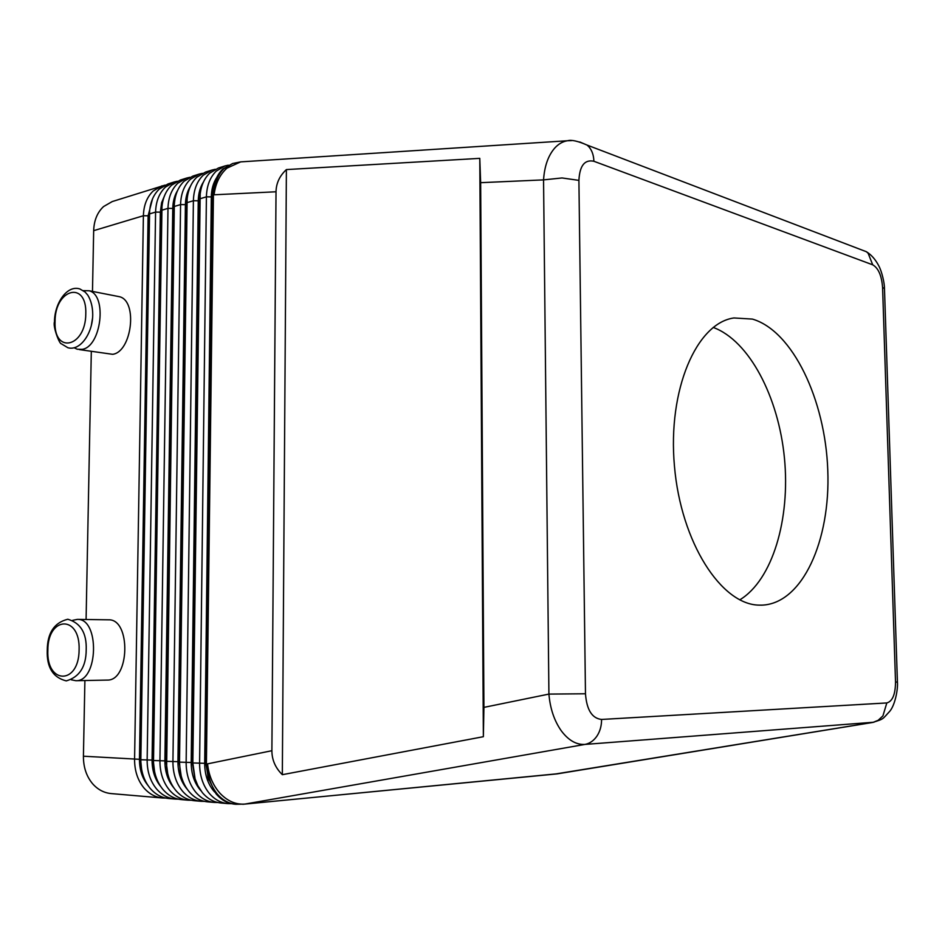 <?xml version="1.0" encoding="UTF-8"?>
<svg xmlns="http://www.w3.org/2000/svg" width="945" height="945" viewBox="0 0 945 945"><rect width="100%" height="100%" fill="white"/><g stroke="black" fill="none" stroke-linecap="round" stroke-linejoin="round"><path stroke-width="1.42" d="M884.52 290.009L884.473 288.52L882.583 287.469L895.529 682.125C895.387 694.421 892.493 701.355 886.823 702.938L601.575 719.452C592.054 718.413 586.68 709.86 585.475 693.772L548.915 694.091C550.144 708.537 554.254 720.751 561.236 730.733C568.394 740.313 576.285 744.873 584.92 744.424L873.971 722.216M483.923 707.38L483.367 736.698L282.331 774.687C275.397 767.883 271.912 759.886 271.888 750.708L276.023 191.776C276.188 183.236 279.637 175.841 286.394 169.58L479.788 158.358L480.651 182.68L483.923 707.38L548.915 694.091L543.552 179.881L562.062 177.955L578.907 180.377C579.687 165.67 584.671 159.303 593.873 161.264L872.719 264.824C878.377 268.085 881.661 275.633 882.583 287.469M175.262 799.08L168.931 798.537C161.701 797.84 155.476 794.473 150.231 788.437C143.947 780.747 140.817 771.191 140.84 759.756L149.464 213.924C149.794 203.305 153.078 195.001 159.327 189.024L168.045 183.932L174.175 181.995L165.446 187.098C159.197 193.099 155.913 201.427 155.582 212.082L147.148 760.134C147.125 771.628 150.267 781.231 156.563 788.945C161.808 795.005 168.045 798.383 175.262 799.08L178.487 799.163M165.091 185.102L112.254 201.557L103.56 206.565C97.323 212.389 94.027 220.421 93.673 230.663L143.392 215.743L134.58 759.367C134.556 770.754 137.686 780.286 143.959 787.941C149.192 793.954 155.417 797.308 162.646 798.005L165.812 798.076M161.985 185.846L153.255 190.937C147.007 196.903 143.723 205.171 143.392 215.743L148.105 215.803L152.558 198.757M147.81 785.212C142.222 778.219 139.447 769.584 139.47 759.307L83.42 756.213C83.373 767.222 86.456 776.424 92.669 783.83C97.855 789.642 104.044 792.902 111.215 793.587L162.646 798.005M227.934 803.604L221.154 803.026C213.901 802.317 207.64 798.856 202.36 792.619L197.812 785.614L195.072 778.798L192.839 762.958L200.186 193.867C201.32 185.102 204.486 178.215 209.696 173.183L218.413 168.009L224.945 165.954L216.228 171.139C209.979 177.27 206.707 185.834 206.412 196.832L199.596 763.371C199.619 775.254 202.797 785.189 209.128 793.162C214.421 799.423 220.681 802.896 227.934 803.604L231.383 803.663M271.888 750.708L207.557 763.855C207.581 775.81 210.759 785.791 217.102 793.8C222.394 800.084 228.666 803.581 235.919 804.289L234.773 804.183C227.521 803.486 221.248 799.99 215.968 793.705L207.994 777.428L206.412 763.784L213.499 188.563C214.775 180.318 217.882 173.821 222.807 169.06L232.635 163.52L223.906 168.718C217.669 174.872 214.397 183.472 214.113 194.516C215.602 183.259 219.901 174.459 227.013 168.127L240.68 161.878L243.715 161.678M214.432 802.447L207.77 801.868C200.517 801.171 194.268 797.734 189 791.544C184.429 785.98 181.487 779.141 180.141 771.037L179.503 762.131L187.134 199.182C188.055 189.862 191.28 182.55 196.796 177.247L205.514 172.096L211.94 170.065L203.21 175.227C196.962 181.322 193.69 189.827 193.394 200.742L186.141 762.544C186.153 774.321 189.319 784.173 195.65 792.075C200.931 798.289 207.191 801.738 214.432 802.447L217.822 802.506M201.155 801.301L194.599 800.746C187.37 800.049 181.121 796.623 175.853 790.492C170.702 784.196 167.619 776.412 166.639 767.127L174.317 204.533C175.002 194.611 178.262 186.85 184.098 181.239L192.827 176.101L199.147 174.104L190.417 179.255C184.169 185.314 180.885 193.76 180.578 204.581L172.923 761.729C172.923 773.412 176.089 783.181 182.397 791.012C187.665 797.178 193.914 800.604 201.155 801.301L204.486 801.372M188.102 800.191L181.653 799.635C174.423 798.938 168.186 795.548 162.942 789.453C156.882 782.023 153.74 772.786 153.503 761.729L161.76 209.944C162.138 199.371 165.422 191.114 171.612 185.161L180.341 180.046L186.555 178.085L177.837 183.212C171.577 189.236 168.293 197.623 167.986 208.361L159.929 760.926C159.918 772.514 163.072 782.188 169.368 789.973C174.624 796.08 180.873 799.482 188.102 800.191L191.374 800.25M177.329 181.239L174.175 181.995M160.768 786.583L160.685 786.488C154.933 779.412 152.062 770.612 152.074 760.087L160.343 212.141L161.607 202.726L164.997 194.623M189.768 177.317L186.555 178.085M173.927 787.965L173.537 787.504C167.773 780.357 164.891 771.486 164.891 760.867L172.77 208.42C172.911 201.498 174.53 195.497 177.625 190.441M202.419 173.337L199.147 174.104M187.311 789.347L186.602 788.52C180.826 781.326 177.932 772.372 177.932 761.67L185.409 204.64C185.551 197.493 187.24 191.339 190.465 186.189M215.259 169.285L211.94 170.065M200.931 790.752L199.891 789.559C194.103 782.306 191.209 773.282 191.197 762.485L198.249 200.801C198.403 193.43 200.151 187.122 203.506 181.877M228.324 165.174L224.945 165.954M214.775 792.17L213.416 790.622C207.616 783.31 204.711 774.203 204.687 763.312L211.314 196.891C211.456 189.284 213.286 182.822 216.783 177.495M571.56 140.616L567.52 140.746C562.783 141.466 558.519 143.912 554.715 148.093C548.183 155.63 544.462 166.225 543.552 179.881L480.651 182.68M74.053 347.736L77.23 349.237L82.156 349.355C101.257 346.791 107.458 295.171 89.184 290.776L83.325 290.623M117.038 296.234L119.59 296.742C137.958 301.136 131.839 351.871 112.668 354.316L79.38 349.591M72.659 620.322L77.36 619.388C99.839 618.266 98.434 681.676 75.883 680.707L71.265 679.786M752.433 319.091C792.737 330.868 825.328 399.948 827.773 470.114C830.655 540.304 802.577 603.619 761.953 605.143L759.331 605.131C721.425 604.954 680.943 542.572 674.447 466.086C667.524 389.635 696.595 323.036 733.934 317.957L752.433 319.091M739.781 599.851C772.585 579.982 790.433 519.018 784.433 457.982C778.526 396.947 749.231 340.578 713.203 327.431M83.42 756.213L84.896 680.518M86.089 619.507L91.311 351.528M92.48 291.426L93.673 230.663M106.773 680.081L107.175 680.081C129.808 681.026 131.071 618.727 108.498 619.814L108.202 619.814M91.441 324.891L92.527 318.193M282.331 774.687L286.394 169.58M483.367 736.698L479.788 158.358M579.781 141.974L587.152 145.117C577.962 141.065 571.43 139.612 567.52 140.746L240.68 161.878L232.635 163.52M213.641 187.63L212.401 197.186L205.809 763.229L208.715 779.944M200.399 192.355L199.336 201.084L192.319 762.402L194.812 777.936M187.37 197.032L186.484 204.923L179.054 761.587L181.168 775.892M174.577 201.675L173.856 208.691L166.013 760.796L167.749 773.801M161.985 206.282L153.196 760.004L154.567 771.628M139.47 759.307L148.105 215.803M149.617 210.853L140.592 759.237L141.608 769.36M895.529 682.125L897.419 682.018C898.104 689.33 895.033 705.053 889.836 711.207C882.193 719.346 884.532 718.755 872.377 722.512L556.995 773.896L245.015 804.053L584.92 744.424C589.751 743.502 593.755 740.715 596.957 736.072C600.063 731.312 601.599 725.772 601.575 719.452M884.473 288.52L897.419 681.888M55.07 321.406C54.881 288.792 87.023 280.027 85.794 313.905C85.7 347.595 53.416 354.552 55.07 321.406M554.467 774.156L873.145 722.346L878.153 720.303L882.913 715.908L886.823 702.938M242.77 804.301L245.015 804.053C235.99 804.762 227.769 801.277 220.339 793.635C213.086 785.649 208.821 775.727 207.557 763.855L206.412 763.784M858.851 248.842L866.4 251.724L868.148 253.284L872.719 264.824M587.152 145.117L589.007 146.936C592.102 150.633 593.732 155.417 593.873 161.264M199.879 198.793L206.412 196.832L211.314 196.891M213.003 194.847L276.023 191.776M186.956 202.667L193.394 200.742L198.249 200.801M174.258 206.482L180.578 204.581L185.409 204.64M161.76 210.227L167.986 208.361L172.77 208.42M149.464 213.924L155.582 212.082L160.343 212.141M204.687 763.312L192.839 762.958M191.197 762.485L179.503 762.131M177.932 761.67L166.391 761.327M164.891 760.867L153.503 760.536M152.074 760.087L140.84 759.756M47.864 650.207C46.163 684.593 78.99 685.184 79.108 649.829C80.372 614.569 47.687 615.951 47.864 650.207M558.483 773.66L244.779 804.101L235.919 804.289M205.809 763.229L206.423 763.265M585.475 693.772L578.907 180.377M54.467 321.867C52.648 326.332 59.452 344.228 61.295 343.756L67.875 347.725C80.136 351.363 92.728 333.302 92.728 314.543C92.669 306.924 91.039 300.475 87.826 295.183L85.133 292.052L79.864 288.957C67.296 284.669 54.586 302.92 54.467 321.69M67.804 619.247C80.644 622.956 86.775 633.126 86.208 649.794C86.113 666.697 79.474 677.057 66.28 680.896C52.955 677.565 46.612 667.347 47.25 650.219C47.392 632.937 54.243 622.613 67.804 619.247M866.4 251.724L587.105 145.081M89.184 290.776L119.59 296.742M75.883 680.707L107.175 680.081M77.36 619.388L108.498 619.814M866.447 251.76C871.29 254.76 875.353 259.355 878.626 265.545C882.004 271.581 884.638 283.831 884.437 288.485"/></g></svg>
